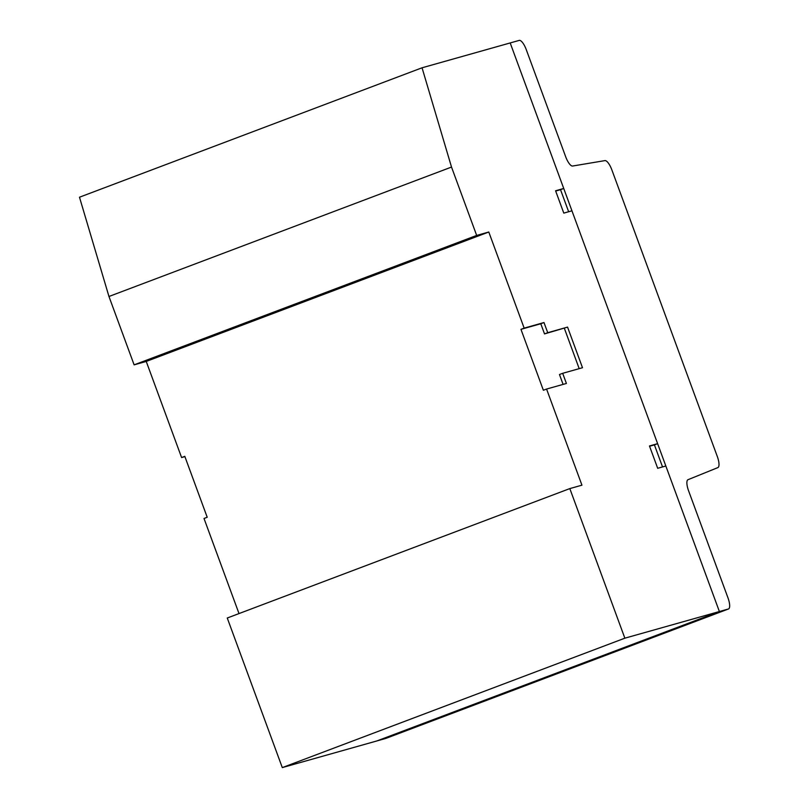 <?xml version="1.0" encoding="UTF-8"?>
<svg xmlns="http://www.w3.org/2000/svg" width="808" height="808" viewBox="0 0 808 808"><rect width="100%" height="100%" fill="white"/><g stroke="black" fill="none" stroke-linecap="round" stroke-linejoin="round"><path stroke-width="1.21" d="M565.691 156.782A10.827 3.424 69.3 0 0 572.609 166.034L604.919 160.61A10.827 3.424 -110.7 0 1 611.848 169.852L717.322 456.54A10.827 3.424 -110.7 0 1 717.868 467.6L688.012 479.689A10.827 3.424 69.3 0 0 688.567 490.749L727.988 597.9A10.817 3.424 -110.7 0 1 728.513 608.959A10.817 3.424 -110.7 0 1 728.422 608.99L719.383 611.535L510.191 42.945L519.221 40.4A10.817 3.424 -110.7 0 1 526.26 49.621L565.691 156.782M184.901 456.621L181.598 457.55L146.238 361.439L134.118 364.852L108.959 296.486L79.487 197.213L422.049 67.791L510.191 42.945L563.731 188.476L555.581 190.779L563.792 213.11L571.953 210.817L657.621 443.663L649.47 445.966L657.692 468.297L665.842 466.004L719.383 611.535L376.831 740.956L719.383 611.535L624.857 638.179L569.822 488.587L227.26 618.009L282.295 767.6L385.86 738.411A10.817 3.424 69.3 0 0 385.951 738.381A10.817 3.424 69.3 0 0 386.042 738.34M181.598 457.55L184.8 456.338L207.212 517.261L204.01 518.473L239.006 613.565M108.959 296.486L451.521 167.064L422.049 67.791M134.118 364.852L476.669 235.431L451.521 167.064M146.238 361.439L488.789 232.017L476.669 235.431M569.822 488.587L581.942 485.174L546.572 389.052L543.37 390.264L520.958 329.341L524.16 328.129L488.789 232.017M524.16 328.129L543.986 322.544L547.723 332.694L567.559 327.109L544.521 333.906L540.784 323.756L520.958 329.341M547.723 332.694L544.521 333.906M563.095 384.396L559.469 374.518L562.671 373.306L566.408 383.467L546.572 389.052M567.559 327.109L582.497 367.721L562.671 373.306M579.195 368.65L564.358 328.311M543.986 322.544L540.784 323.756M282.295 767.6L624.857 638.179M563.731 188.476L560.53 189.688L568.65 211.746M657.621 443.663L654.419 444.875L662.54 466.933M654.419 444.875L649.571 446.238M560.53 189.688L555.682 191.052M728.422 608.99L385.86 738.411M385.951 738.381L728.513 608.959"/></g></svg>
